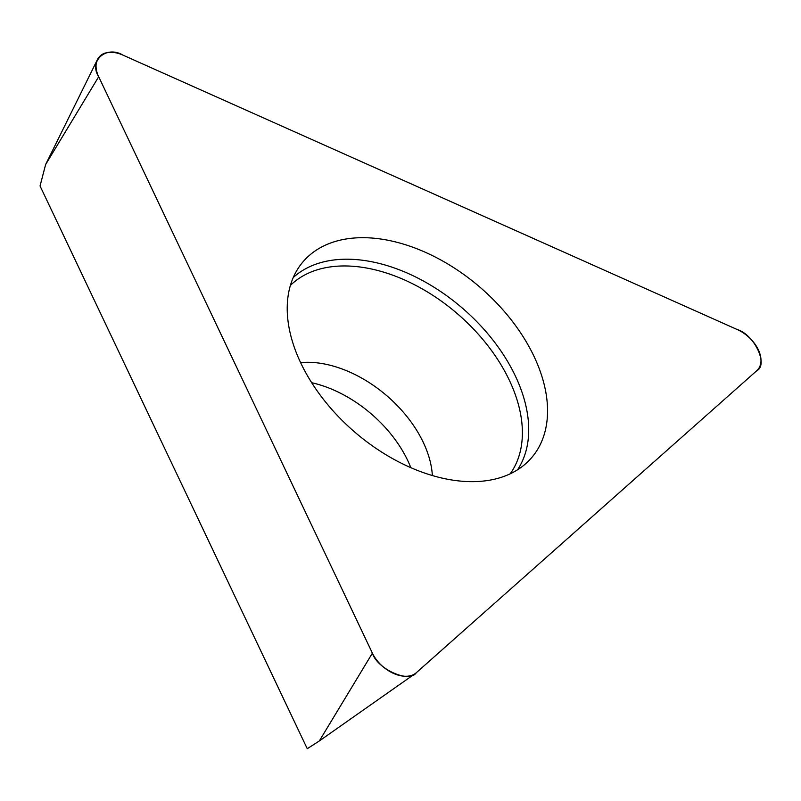 <?xml version="1.0" encoding="UTF-8"?>
<svg xmlns="http://www.w3.org/2000/svg" width="801" height="801" viewBox="0 0 801 801"><rect width="100%" height="100%" fill="white"/><g stroke="black" fill="none" stroke-linecap="round" stroke-linejoin="round"><path stroke-width="1.2" d="M410.813 467.654A101.667 64.671 40.6 0 0 311.699 382.718M372.395 653.155L319.329 740.955L307.254 748.705L40.05 185.972L45.627 164.525L97.482 59.494A29.347 18.663 40.6 0 0 98.693 76.726L372.395 653.155A29.347 18.663 40.6 0 0 415.178 673.611A29.347 18.663 40.6 0 0 416.27 672.75L756.765 370.703A29.347 18.663 40.6 0 0 737.21 329.531L123.014 55.149A29.347 18.663 40.6 0 0 97.482 59.494M308.956 255.769A150.518 95.74 40.6 0 0 299.694 266.082A150.518 95.74 40.6 0 0 355.093 432.38A150.518 95.74 40.6 0 0 527.909 461.636A150.518 95.74 40.6 0 0 487.799 294.247A150.518 95.74 40.6 0 0 308.956 255.769M416.27 672.75L756.765 370.703C768.67 364.825 754.302 334.578 737.21 329.531L123.014 55.149C106.303 45.086 88.43 60.946 98.693 76.726L372.395 653.155C377.201 669.095 409.441 683.503 416.27 672.75M98.693 76.726L45.627 164.525M293.246 277.526A148.175 94.258 -139.4 0 1 293.827 277.006A148.175 94.258 -139.4 0 1 462.367 308.115A148.175 94.258 -139.4 0 1 517.586 469.756M510.207 473.802A144.961 92.205 40.6 0 0 458.823 314.973A144.961 92.205 40.6 0 0 292.595 283.374A144.961 92.205 40.6 0 0 290.383 285.436M300.605 362.633A101.667 64.671 -139.4 0 1 432.36 475.534M319.329 740.955L415.178 673.611"/></g></svg>
